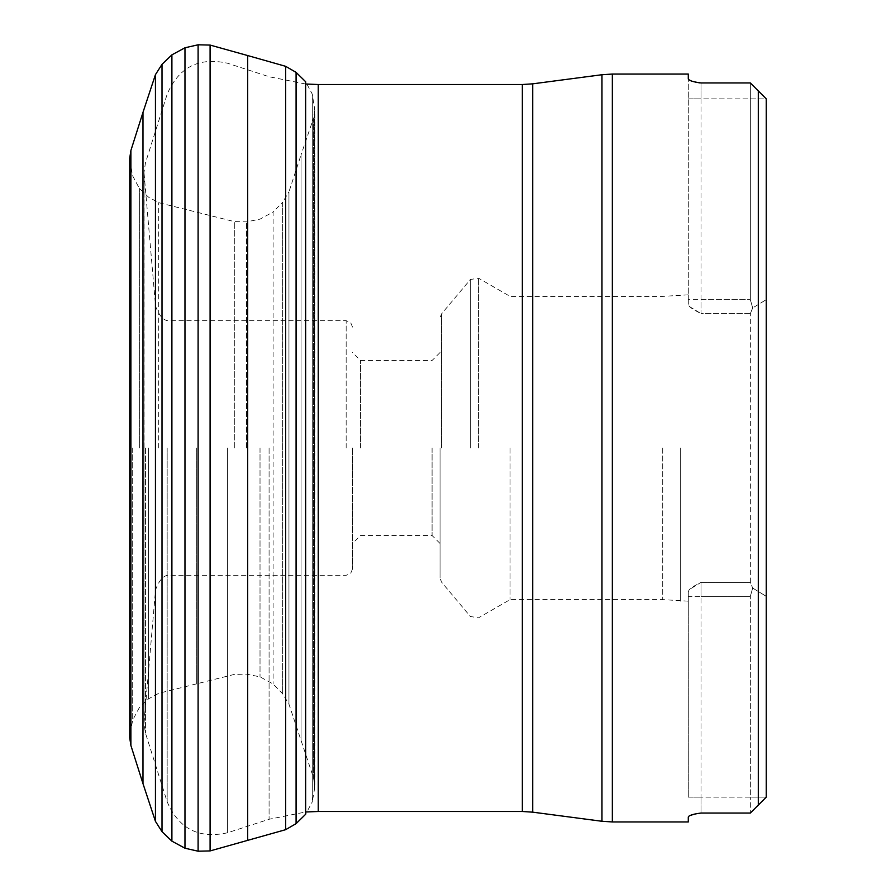 <?xml version="1.0" encoding="UTF-8"?>
<svg xmlns="http://www.w3.org/2000/svg" width="896" height="896" viewBox="0 0 896 896"><rect width="100%" height="100%" fill="white"/><g stroke="black" fill="none" stroke-linecap="round" stroke-linejoin="round"><path stroke-width="0.67" stroke-dasharray="4.48 3.36" d="M699.81 82.902L750.344 82.958L758.296 90.91L758.296 805.09L750.344 813.042L758.296 805.09L750.344 813.042L750.344 797.138L750.344 813.042L701.008 813.042L701.008 797.138L701.008 813.042M700.829 813.042L698.398 813.277M698.331 813.288L695.027 813.982M690.704 815.293L688.621 816.424M688.285 817.018L688.285 821.946M688.285 74.054L688.621 79.576M690.704 80.707L695.027 82.018M766.259 596.322L766.259 98.862L766.259 596.322L766.237 299.667L766.237 596.333L752.674 588.056L766.237 596.333M758.296 805.09L766.259 797.138L766.259 98.862L750.344 98.862L750.344 299.656L752.674 307.944L750.344 313.622L752.674 307.944L766.237 299.667L752.674 307.944L750.344 299.656L750.344 82.958L750.344 98.862L701.008 98.862L701.008 82.958L701.008 299.656L688.285 299.656L688.285 78.982L688.285 304.248L688.285 294.84L688.285 304.248L688.285 299.656L688.285 304.248L689.293 306.421L701.008 313.622L693.258 309.501L689.27 306.398L688.285 304.248L688.285 299.656L701.008 299.656L701.008 98.862L766.259 98.862L758.296 90.91M688.285 596.344L688.285 797.138L688.285 591.752L688.285 601.16L688.285 591.752L688.285 596.344L688.285 591.752L689.293 589.579L701.008 582.378L693.258 586.499L689.27 589.602L688.285 591.752L688.285 596.344L701.008 596.344L701.008 797.138L750.344 797.138L750.344 596.344L750.344 797.138L766.259 797.138L701.008 797.138L701.008 596.344L688.285 596.344M750.344 582.378L750.344 313.622L750.344 582.378L752.674 588.056L750.344 582.378L701.008 582.378L701.008 596.344L750.344 596.344L752.674 588.056L750.344 596.344L701.008 596.344L701.008 582.378L750.344 582.378M680.322 448L680.322 601.16L680.322 448M662.726 448L662.726 599.626L662.726 448M510.059 448L510.059 599.626L510.059 448M440.048 448L440.048 578.01L440.048 448M432.085 448L432.085 535.517L432.085 448M360.483 448L360.483 360.483L360.483 448M352.52 448L352.52 568.938L352.52 448M246.546 448L246.546 221.861L246.546 448M260.019 448L260.019 676.861L260.019 448M234.304 448L234.304 221.592L234.304 448M196.325 448L196.325 684.006L196.325 448M158.726 448L158.726 202.675L158.726 448M148.568 448L148.568 698.813L148.568 448M139.35 448L139.35 188.406L139.35 448M132.686 448L132.686 720.115L132.686 448M130.178 448L130.178 162.658L130.178 448M130.894 150.506L130.894 745.494M142.979 112.392L142.979 783.608M155.445 74.648L155.445 821.352M162.008 64.333L162.008 831.667M171.898 54.846L171.898 841.154M184.968 47.779L184.968 848.221M198.106 44.8L198.106 851.2M210.09 45.069L210.09 850.931M247.688 55.552L247.688 840.448M285.667 66.326L285.667 829.674M296.083 72.374L296.083 823.626M130.178 733.342L132.686 720.115L139.35 707.594L148.568 698.813L158.726 693.325L234.304 674.408L246.546 674.139L260.019 676.861L273.09 683.973L282.643 693.773L288.949 704.144L313.499 777.739L314.81 785.445L314.81 110.555L312.301 94.17L305.637 81.715L305.637 814.285L312.301 801.83L312.301 94.17L312.301 801.83L314.474 789.286L314.474 106.714L314.474 789.286L314.81 110.555L313.499 118.261L313.499 777.739L313.499 118.261L301.034 154.896L301.034 741.104L301.034 154.896L288.949 191.856L288.949 704.144L288.949 191.856L282.643 202.227L282.643 693.773L282.643 202.227L273.09 212.027L273.09 683.973L273.09 212.027L260.019 219.139L246.546 221.861L234.304 221.592L158.726 202.675L148.568 197.187L139.35 188.406L132.686 175.885L130.178 162.658M612.338 821.946L612.338 74.054M601.966 74.726L601.966 821.274M532.728 812.168L532.728 83.832M318.237 811.485L318.237 84.515M522.357 84.515L522.357 811.485M227.427 448L227.427 832.798L227.427 448M269.08 448L269.08 819.269L269.08 448M145.466 448L145.466 733.118L145.466 448M167.16 448L167.16 801.774L167.16 448M155.568 448L155.568 589.826L155.568 448M144.11 448L144.11 175.235L144.11 448M688.285 797.138L701.008 797.138L688.285 797.138M688.285 98.862L701.008 98.862L688.285 98.862M171.416 448L171.416 320.701L171.416 448M346.158 448L346.158 320.701L346.158 448M750.344 313.622L701.008 313.622L701.008 299.656L750.344 299.656L701.008 299.656L701.008 313.622L750.344 313.622M478.419 448L478.419 278.118L478.419 448M441.538 448L441.538 313.891L441.538 448M470.366 448L470.366 279.53L470.366 448M129.741 158.043L129.741 737.957M305.637 84.011L269.08 76.731L227.427 63.202C198.789 56.93 178.696 67.278 167.16 94.226L145.466 162.882L143.987 172.469L143.987 723.531L145.466 733.118L167.16 801.774C178.696 828.722 198.789 839.07 227.427 832.798L269.08 819.269L305.637 811.989M352.52 327.062L350.627 322.526L346.158 320.701L171.416 320.701C164.92 322.056 159.634 317.218 155.568 306.174L143.987 172.469L143.987 723.531L155.568 589.826C159.634 578.782 164.92 573.944 171.416 575.299L346.158 575.299L350.627 573.474L352.52 568.938M688.285 294.84L662.726 296.374L510.059 296.374L478.419 278.118L470.366 279.53L441.538 313.891L440.048 317.99M688.285 601.16L662.726 599.626L510.059 599.626L478.419 617.882L470.366 616.47L441.538 582.109L440.048 578.01M440.048 352.52L432.085 360.483L360.483 360.483L352.52 352.52M440.048 543.48L432.085 535.517L360.483 535.517L352.52 543.48"/><path stroke-width="1.34" d="M688.621 816.424L688.285 817.018C688.845 815.416 693.09 814.094 701.008 813.042L700.829 813.042M695.027 813.982L690.704 815.293M758.296 90.91L766.259 98.862L758.296 90.91L766.259 98.862L766.259 797.138L758.296 805.09L758.296 90.91L750.344 82.958L701.008 82.958C693.09 81.906 688.845 80.573 688.285 78.982L688.285 74.054L612.338 74.054L612.338 821.946L688.285 821.946L688.285 817.018M701.008 813.042L750.344 813.042L758.296 805.09M688.621 79.576L690.704 80.707M695.027 82.018L699.81 82.902M130.894 745.494L130.894 150.506L129.741 158.043L129.741 737.957L130.894 745.494L142.979 783.608L142.979 112.392L130.894 150.506M296.083 823.626L296.083 72.374L305.637 81.715L305.637 814.285L296.083 823.626L285.667 829.674L210.09 850.931L198.106 851.2L184.968 848.221L171.898 841.154L162.008 831.667L155.445 821.352L155.445 74.648L142.979 112.392M162.008 831.667L162.008 64.333L155.445 74.648M171.898 841.154L171.898 54.846L162.008 64.333M184.968 848.221L184.968 47.779L171.898 54.846M198.106 851.2L198.106 44.8L184.968 47.779M210.09 850.931L210.09 45.069L198.106 44.8M247.688 840.448L247.688 55.552L210.09 45.069M285.667 829.674L285.667 66.326L247.688 55.552M532.728 812.168L522.357 811.485L522.357 84.515L532.728 83.832L532.728 812.168L601.966 821.274L601.966 74.726L612.338 74.054M522.357 84.515L318.237 84.515L318.237 811.485L305.637 811.989M130.178 733.342L129.741 737.957M130.178 162.658L129.741 158.043M155.445 821.352L142.979 783.608M296.083 72.374L285.667 66.326M532.728 83.832L601.966 74.726M522.357 811.485L318.237 811.485M612.338 821.946L601.966 821.274M318.237 84.515L305.637 84.011"/></g></svg>
